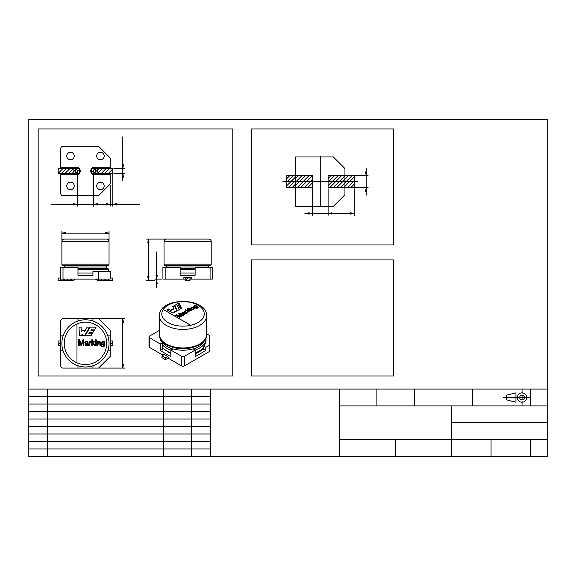 <?xml version="1.0" encoding="UTF-8"?>
<svg xmlns="http://www.w3.org/2000/svg" width="576" height="576" viewBox="0 0 576 576"><rect width="100%" height="100%" fill="white"/><g stroke="black" fill="none" stroke-linecap="round" stroke-linejoin="round"><path stroke-width="0.86" d="M59.371 168.559L58.14 169.783M62.964 168.559L58.169 173.347M66.449 168.559L61.654 173.347M69.934 168.559L65.138 173.347M68.731 173.347L73.066 169.02M72.216 173.347L73.066 172.505M73.116 172.231L75.694 169.654M77.407 168.228L77.047 168.595M77.047 172.08L78.811 170.417M92.203 172.001L93.888 170.316M95.198 172.231L97.776 169.654M99.043 168.559L97.819 169.783M102.636 168.559L97.841 173.347M106.121 168.559L101.333 173.347M109.606 168.559L104.818 173.347M108.41 173.347L112.738 169.02M111.895 173.347L112.738 172.505M58.644 277.999L58.14 278.496M61.006 279.122L59.926 280.202M64.49 279.122L63.41 280.202M67.932 279.274L67.003 280.202M71.417 279.274L70.488 280.202M74.398 279.778L75.053 279.122M188.172 277.999L185.861 280.202M189.454 280.202L189.986 279.569M110.167 344.614L112.745 342.036M58.14 344.614L60.718 342.036M320.242 205.906L320.242 156.146M330.984 175.68L328.097 178.567M334.476 175.68L328.097 182.16M338.062 175.68L328.097 185.645M341.554 175.68L329.681 187.661M333.166 187.661L344.887 175.831M336.758 187.661L344.887 179.424M340.243 187.661L344.887 182.909M343.728 187.661L344.887 186.502M348.509 175.68L344.945 179.244M352.102 175.68L344.945 182.736M344.945 186.322L354.269 176.998M347.198 187.661L354.269 180.59M350.791 187.661L354.269 184.075M298.426 175.68L295.538 178.567M301.91 175.68L295.538 182.16M305.503 175.68L295.538 185.645M308.988 175.68L297.115 187.661M300.6 187.661L312.322 175.831M304.193 187.661L312.322 179.424M307.678 187.661L312.322 182.909M311.162 187.661L312.322 186.502M289.742 175.68L286.178 179.244M293.335 175.68L286.178 182.736M286.178 186.322L295.51 176.998M288.439 187.661L295.51 180.59M292.025 187.661L295.51 184.075M282.902 181.67L357.574 181.67M182.261 313.625L182.016 312.991M184.226 312.718L185.234 313.567M183.391 313.416L183.254 314.424M183.391 314.69L183.017 314.15M98.381 279.274L97.452 280.202M101.974 279.274L100.937 280.202M105.509 279.122L104.53 280.202M109.094 279.122L108.014 280.202M111.607 280.202L112.766 279.036M91.498 172.62A6.25 6.25 0 0 0 91.498 169.366M79.43 169.366A6.25 6.25 0 0 0 79.43 172.62M91.181 171.821A5.774 5.774 0 0 0 91.181 170.165M79.747 170.165A5.774 5.774 0 0 0 79.747 171.821M77.018 167.666A9.079 9.079 0 0 0 76.558 169.236A2.621 2.621 0 0 0 75.737 168.624M95.198 168.624A2.621 2.621 0 0 0 94.378 169.236A9.079 9.079 0 0 0 93.917 167.666M77.486 167.774A8.604 8.604 0 0 0 76.946 169.79A2.621 2.621 0 0 0 76.558 169.236M94.378 169.236A2.621 2.621 0 0 0 93.989 169.79A8.604 8.604 0 0 0 93.449 167.774M75.737 173.354A2.621 2.621 0 0 0 76.946 169.79M74.333 173.592A2.621 2.621 0 0 0 75.586 173.419M93.449 174.204A8.604 8.604 0 0 0 93.989 172.188A2.621 2.621 0 0 0 95.198 173.354M76.946 172.188A8.604 8.604 0 0 0 77.486 174.204M93.917 174.319A9.079 9.079 0 0 0 94.378 172.742M76.558 172.742A9.079 9.079 0 0 0 77.018 174.319M95.35 173.419A2.621 2.621 0 0 0 96.602 173.592M93.989 169.79A2.621 2.621 0 0 0 93.989 172.188M75.586 168.559A2.621 2.621 0 0 0 74.333 168.386M58.14 168.559L75.737 168.559L75.737 173.419L58.14 173.419L58.14 168.559M73.116 168.559L73.116 173.419M96.602 168.386A2.621 2.621 0 0 0 95.35 168.559M97.819 173.419L95.198 173.419L95.198 168.559L112.788 168.559L112.788 173.419L97.819 173.419L97.819 168.559M60.761 173.419L60.761 193.45A2.246 2.246 0 0 0 63.007 195.696L98.568 195.696L110.167 184.09L110.167 174.73L94.45 174.73A3.744 3.744 0 0 1 90.706 170.993A3.744 3.744 0 0 1 94.45 167.249L110.167 167.249L110.167 157.889L98.568 146.29L63.007 146.29A2.246 2.246 0 0 0 60.761 148.536L60.761 168.559M66.751 185.962A3.744 3.744 0 0 0 72.367 189.202A3.744 3.744 0 0 0 72.367 182.722A3.744 3.744 0 0 0 66.751 185.962M96.696 156.017A3.744 3.744 0 0 0 102.312 159.257A3.744 3.744 0 0 0 102.312 152.777A3.744 3.744 0 0 0 96.696 156.017M66.751 156.017A3.744 3.744 0 0 0 72.367 159.257A3.744 3.744 0 0 0 72.367 152.777A3.744 3.744 0 0 0 66.751 156.017M96.696 185.962A3.744 3.744 0 0 0 102.312 189.202A3.744 3.744 0 0 0 102.312 182.722A3.744 3.744 0 0 0 96.696 185.962M96.782 168.559A3.37 3.37 0 0 0 92.052 168.624A3.37 3.37 0 0 0 92.052 173.354A3.37 3.37 0 0 0 96.782 173.419M110.167 167.249L110.167 168.559M110.167 173.419L110.167 174.73M60.761 174.73L76.486 174.73A3.744 3.744 0 0 0 80.23 170.993A3.744 3.744 0 0 0 76.486 167.249L60.761 167.249M74.153 173.419A3.37 3.37 0 0 0 79.855 170.993A3.37 3.37 0 0 0 74.153 168.559M211.205 264.161L164.045 264.161A1.418 1.418 0 0 0 165.341 265.572L209.909 265.572A1.418 1.418 0 0 0 211.205 264.161L211.205 241.43A2.362 2.362 0 0 0 208.843 239.069L166.399 239.069A2.362 2.362 0 0 0 164.045 241.43L211.205 241.43M195.113 273.017L180.137 273.017M166.586 267.293A1.418 1.418 0 0 0 166.637 266.983L208.613 266.983A1.418 1.418 0 0 0 208.663 267.293M195.113 268.265L180.137 268.265M180.137 269.618L195.113 269.618M185.191 277.999L190.058 277.999L190.058 280.246L185.191 280.246L185.191 277.546M185.191 277.625L190.058 277.546M190.058 277.999L190.058 277.625M164.045 241.43L164.045 264.161M166.637 266.983A1.418 1.418 0 0 0 165.341 265.572M209.909 265.572A1.418 1.418 0 0 0 208.613 266.983M210.082 267.293L212.328 267.293L212.328 279.122L210.082 279.122L210.082 267.293L195.113 267.293L195.113 275.378L180.137 275.378L180.137 267.293L165.168 267.293L165.168 279.122L162.922 279.122L162.922 267.293L165.168 267.293M176.393 279.122L168.912 279.122M198.85 279.122L206.338 279.122M190.058 279.122L191.369 279.122L191.369 277.546L183.881 277.546L183.881 279.122L165.168 279.122M183.881 279.122L185.191 279.122M210.082 279.122L191.369 279.122M123.415 164.815L122.796 168.559L122.17 164.815L123.415 164.815M123.415 177.163L122.796 173.419L122.17 177.163L123.415 177.163M113.911 168.559L124.661 168.559M113.911 173.419L124.661 173.419M122.796 136.807L122.796 180.907M116.532 204.962L112.788 204.343L116.532 203.717L116.532 204.962M106.43 204.962L110.167 204.343L106.43 203.717L106.43 204.962M112.788 174.542L112.788 206.215M110.167 185.213L110.167 206.215M139.781 204.343L102.686 204.343M65.628 232.517L61.884 233.136L65.628 233.762L65.628 232.517M105.307 232.517L109.044 233.136L105.307 233.762L105.307 232.517M61.884 240.307L61.884 231.264M109.044 240.307L109.044 231.264M61.884 233.136L109.044 233.136M156.01 283.99L156.629 280.246L157.255 283.99L156.01 283.99M156.01 275.378L156.629 279.122L157.255 275.378L156.01 275.378M146.527 280.246L154.764 280.246M161.798 279.122L154.764 279.122M156.629 287.726L156.629 251.935M147.773 242.813L148.399 239.069L149.018 242.813L147.773 242.813M147.773 276.502L148.399 280.246L149.018 276.502L147.773 276.502M167.054 239.069L146.527 239.069M148.399 239.069L148.399 280.246M123.415 322.416L122.796 318.672L122.17 322.416L123.415 322.416M123.415 364.334L122.796 368.078L122.17 364.334L123.415 364.334M99.691 318.672L124.661 318.672M99.691 368.078L124.661 368.078M122.796 318.672L122.796 368.078M312.379 187.661L286.178 187.661L286.178 175.68L312.379 175.68L312.379 187.661M328.097 175.68L354.298 175.68L354.298 187.661L328.097 187.661L328.097 175.68M344.945 175.68L344.945 194.774L333.338 206.374L295.538 206.374L295.538 156.967L333.338 156.967L344.945 168.574L344.945 175.68M366.84 171.936L366.221 175.68L365.594 171.936L366.84 171.936M366.84 191.405L366.221 187.661L365.594 191.405L366.84 191.405M355.421 175.68L368.086 175.68M355.421 187.661L368.086 187.661M366.221 168.199L366.221 195.149M308.635 214.07L312.379 213.451L308.635 212.825L308.635 214.07M331.841 214.07L328.097 213.451L331.841 212.825L331.841 214.07L328.097 213.451L331.841 212.825L331.841 214.07M312.379 188.784L312.379 215.323M328.097 188.784L328.097 215.323L328.097 188.784M304.891 213.451L335.585 213.451M350.561 214.07L354.298 213.451L350.561 212.825L350.561 214.07M354.298 188.784L354.298 215.323M328.097 213.451L354.298 213.451M97.445 204.962L93.701 204.343L97.445 203.717L97.445 204.962M73.49 204.962L77.234 204.343L73.49 203.717L73.49 204.962M93.701 172.116L93.701 206.215M77.234 172.116L77.234 206.215M101.189 204.343L51.71 204.343M76.975 362.83A21.226 21.226 0 0 0 106.69 343.375A21.226 21.226 0 0 0 76.975 323.928A21.226 21.226 0 0 0 76.975 362.83L76.975 323.928M61.884 343.375A23.58 23.58 0 0 0 97.258 363.802A23.58 23.58 0 0 0 97.258 322.956A23.58 23.58 0 0 0 61.884 343.375M60.761 345.809L58.14 345.809L58.14 340.942L60.761 340.942M110.167 340.942L112.788 340.942L112.788 345.809L110.167 345.809M79.43 335.441L78.998 327.118L81.094 327.118L81.295 331.438L82.217 330.156L84.391 330.156L84.614 331.481L87.221 327.118L89.575 327.118L84.694 335.441L82.548 335.441L82.346 334.015L81.403 335.441L79.43 335.441M96.106 327.118L90.158 327.118L85.306 335.441L91.202 335.441L92.405 333.41L88.877 333.41L89.575 332.222L93.103 332.222L94.313 330.156L90.799 330.156L91.39 329.191L94.889 329.191L96.106 327.118M79.315 345.319L78.617 345.319L78.617 339.818L79.704 339.818L81.266 344.527L82.886 339.818L83.858 339.818L83.858 345.319L83.16 345.319L83.16 340.718L81.554 345.319L80.899 345.319L79.315 340.639L79.315 345.319M87.689 345.319L87.545 344.822L86.832 345.276L85.068 345.089L85.205 343.346L87.502 342.785L87.307 342.036L86.537 341.806L84.838 342.475L85.73 341.388L87.926 341.669L88.38 345.319L87.689 345.319M85.644 344.7L87.386 344.246L87.494 343.31L85.795 343.706L85.644 344.7M89.878 345.319L89.208 345.319L89.208 341.338L89.813 341.338L89.813 341.942L91.368 341.46L91.13 342.086L89.986 342.446L89.878 345.319M92.441 345.319L91.771 345.319L91.771 339.818L92.441 339.818L92.441 342.958L94.046 341.338L94.918 341.338L93.398 342.814L95.069 345.319L94.234 345.319L92.916 343.282L92.441 345.319M96.278 340.596L95.602 340.596L95.602 339.818L96.278 339.818L96.278 340.596M96.278 345.319L95.602 345.319L95.602 341.338L96.278 341.338L96.278 345.319M97.978 345.319L97.308 345.319L97.308 341.338L97.913 341.338L97.913 341.899L99.842 341.374L100.505 342.216L100.541 345.319L99.878 345.319L99.792 342.274L99.043 341.827L98.294 342.101L97.978 345.319M104.825 341.338L104.638 346.097L101.873 346.615L101.455 345.643L102.334 346.183L104.105 345.665L104.155 344.801C101.434 345.298 100.757 344.196 102.125 341.51L104.22 341.827L104.22 341.338L104.825 341.338M102.01 343.26L102.319 344.398L103.889 344.398L103.882 342.18L103.09 341.806L102.326 342.173L102.01 343.26M60.761 350.863L60.761 320.918A2.246 2.246 0 0 1 63.007 318.672L98.568 318.672L110.167 330.278L110.167 356.479L98.568 368.078L63.007 368.078A2.246 2.246 0 0 1 60.761 365.832L60.761 350.863L63.108 350.863M77.983 318.672L77.983 321.019M63.108 335.894L60.761 335.894M77.983 365.738L77.983 368.078M92.952 368.078L92.952 365.738M107.827 350.863L110.167 350.863M110.167 335.894L107.827 335.894M92.952 321.019L92.952 318.672M159.437 315.806L159.437 334.368A23.58 13.615 0 0 0 183.017 347.983A23.58 13.615 0 0 0 206.597 334.368L206.597 315.806C207.166 296.705 158.854 296.712 159.444 315.806L159.437 315.806A23.58 13.615 180 0 0 183.017 329.422A23.58 13.615 180 0 0 206.597 315.806M162.331 347.436A23.018 13.291 0 0 0 170.842 352.879M195.192 352.879A23.018 13.291 0 0 0 203.702 347.436M190.764 325.289A21.226 12.254 180 0 0 198.022 305.222A21.226 12.254 180 0 0 163.26 309.406A21.226 12.254 0 0 0 168.012 322.546A21.226 12.254 0 0 0 190.764 325.289L163.26 309.47A21.226 12.254 0 0 0 161.791 313.913M171.806 346.91A20.988 12.118 180 0 0 194.558 346.788M161.431 340.178A22.003 12.701 0 0 0 172.764 348.955M193.27 348.955A22.003 12.701 0 0 0 204.624 340.114M195.192 350.107A23.018 13.291 180 0 0 206.035 338.825L205.956 337.687M162.331 344.657A23.018 13.291 180 0 0 170.842 350.107M161.978 355.831L165.413 357.811L165.413 359.647L161.978 357.66L161.978 355.831L164.146 354.578M165.413 359.647L168.192 358.042M165.413 357.811L167.587 356.558M163.26 309.47L190.692 325.31M173.138 313.106L166.946 309.888L168.422 309.031L171.626 310.709L171.367 309.816L172.901 308.923L174.002 309.377L172.757 306.526L174.42 305.568L176.861 310.961L175.342 311.832L174.19 311.335L174.528 312.307L173.138 313.106M166.997 309.917L168.422 309.031M168.422 309.089L171.626 310.709M171.382 309.866L172.901 308.923M172.901 308.988L174.002 309.377M172.778 306.576L174.42 305.568M174.514 312.314L174.19 311.335M174.42 305.633L176.839 310.975M179.626 304.258L179.042 302.962L174.859 305.374M181.44 308.318L180.871 306.986L178.38 308.419L178.034 307.656L180.526 306.216L179.921 304.877L177.437 306.31L177.17 305.669L179.647 304.243L179.042 302.904L174.838 305.33L177.293 310.709L181.462 308.304L180.871 306.986M180.871 307.044L178.38 308.419M178.38 308.484L178.034 307.656M180.504 306.223L179.921 304.877M179.921 304.934L177.437 306.31M177.437 306.367L177.17 305.669M180.043 317.189L179.546 317.47L175.658 315.23L176.429 314.784A326.786 326.786 0 0 1 180.857 316.066A151.618 151.618 0 0 1 178.675 313.488L179.366 313.092L183.254 315.331L182.758 315.619L179.503 313.74L181.627 316.274L181.159 316.541L176.731 315.274L180.043 317.189M175.709 315.259L176.429 314.784M176.429 314.849A326.786 326.786 0 0 1 180.857 316.13L180.857 316.066M178.711 313.524L179.366 313.092M181.591 316.296L179.503 313.74M179.986 317.218L176.731 315.274M179.366 313.15L183.197 315.367M185.508 313.625A1.836 1.836 0 0 0 185.962 313.769L186.451 313.488L183.002 312.25L181.656 313.373L181.93 313.769L182.664 312.804L184.032 312.811L182.808 313.978L183.946 314.748L185.508 313.625M182.786 314.158L184.032 312.811M184.075 314.352L184.99 313.452L184.399 313.034L183.449 314.086L184.075 314.417L185.047 313.639M183.434 314.078L184.075 314.417M181.656 313.301L183.55 312.242L186.372 313.531M187.51 312.876L187.034 313.15L184.219 311.522L185.076 311.522L185.839 310.694L185.558 311.659L187.51 312.876M184.27 311.551L184.644 311.278M184.644 311.335L185.076 311.522M184.975 311.256L185.839 310.694M185.465 311.522L187.452 312.905M189.324 311.832L188.849 312.106L184.961 309.859L185.436 309.586L187.654 310.867L187.639 309.55L188.251 309.19L188.222 310.421L191.182 310.759L188.215 310.802L189.324 311.832M185.011 309.888L185.436 309.586M185.436 309.643L187.654 310.867M191.095 310.81L188.222 310.421M189.266 311.861L188.208 311.184M187.639 309.607L188.251 309.254M188.69 308.333L187.668 308.29L188.69 308.333M187.726 308.326L188.143 308.016M188.143 308.081L188.64 308.362M192.031 310.262L191.556 310.536L188.741 308.909L189.216 308.635L192.031 310.262M188.791 308.945L189.216 308.635M189.216 308.7L191.981 310.291M193.241 309.571L192.766 309.845L189.943 308.218L190.778 308.196L191.765 307.195L192.83 307.267L195.048 308.52L194.58 308.794L192.37 307.584L191.52 307.706L191.189 308.124L191.7 308.678L193.241 309.571M190.001 308.246L190.375 307.966M190.375 308.03L190.778 308.196M190.742 308.081L192.326 307.21L194.998 308.549M191.182 308.21L193.183 309.6M195.264 305.143L198.49 307.166L196.906 308.506L195.926 308.282L196.927 308.146L197.813 307.21L197.237 306.835C195.667 308.146 194.407 307.973 193.471 306.324L195.264 305.143L198.562 307.483M195.991 308.311L196.452 308.052M193.442 306.554L195.178 305.597M194.63 307.08L195.653 307.418L196.769 306.778L195.192 305.878L194.083 306.511L194.63 307.08M194.083 306.518L195.653 307.483L196.769 306.821M196.452 308.117L197.95 307.476M194.882 305.424L195.264 305.208M206.597 333.792L209.743 335.614L209.743 345.089L205.776 347.378L203.702 346.176A23.018 13.291 180 0 0 206.035 340.351L206.035 338.825M159.437 334.346C158.479 352.843 207.482 352.879 206.59 334.375M162.331 347.962L170.842 353.779M195.192 353.779C198.864 352.39 201.701 350.453 203.702 347.962M162.9 355.14L162.9 353.858L168.192 356.911L168.192 358.2L181.426 365.839L181.426 356.177L170.842 350.064L170.842 356.666L160.258 350.554L160.258 343.958L149.666 337.846L149.666 347.501L162.9 355.14L164.016 354.499M205.776 347.378L205.776 350.554L195.192 356.666L195.192 350.064L184.601 356.177L184.601 365.839L209.743 351.317L209.743 345.089M160.027 337.637A23.018 13.291 0 0 0 162.331 342.756L162.331 349.358L160.258 350.554M162.331 342.756L160.258 343.958M170.842 350.064L172.915 348.869A23.018 13.291 180 0 0 193.111 348.869L195.192 350.064M203.702 346.176L203.702 349.358L205.776 350.554M181.426 365.839A2.246 1.296 0 0 0 184.601 365.839M181.426 356.177A2.246 1.296 180 0 0 184.601 356.177M149.011 336.924L149.011 346.586A2.246 1.296 0 0 0 149.666 347.501M149.666 337.846A2.246 1.296 0 0 1 149.666 336.01L159.437 330.372M109.044 264.161L61.884 264.161A1.418 1.418 0 0 0 63.18 265.572L107.748 265.572A1.418 1.418 0 0 0 109.044 264.161L109.044 241.43L61.884 241.43L61.884 264.161M92.952 273.017L77.983 273.017M61.884 241.43A2.362 2.362 0 0 1 64.246 239.069L106.69 239.069A2.362 2.362 0 0 1 109.044 241.43M107.748 265.572A1.418 1.418 0 0 0 106.452 266.983L64.483 266.983A1.418 1.418 0 0 0 63.18 265.572M106.452 266.983A1.418 1.418 0 0 0 107.467 268.265L77.983 268.265M108.482 271.483L108.482 269.618L77.983 269.618M60.761 277.999L58.14 277.999L58.14 280.246L73.116 280.246A2.621 2.621 0 0 0 75.269 279.122M95.666 279.122A2.621 2.621 0 0 0 97.819 280.246L112.788 280.246L112.788 277.999L110.167 277.999M108.482 269.618A1.418 1.418 0 0 0 107.467 268.265M98.568 271.483L98.568 279.122L110.167 279.122L110.167 271.483L92.952 271.483L92.952 275.378L77.983 275.378L77.983 267.293L63.007 267.293L63.007 279.122L60.761 279.122L60.761 267.293L63.007 267.293M98.568 279.122L63.007 279.122M104.184 279.122L96.696 279.122M66.751 279.122L74.239 279.122M451.757 456.43L491.054 456.43L491.054 439.589L491.054 456.43L530.359 456.43L530.359 439.589L530.359 456.43L547.2 456.43L547.2 119.57L28.807 119.57L28.807 456.43L547.2 456.43L547.2 439.589L451.757 439.589L451.757 456.43L451.757 439.589L395.611 439.589L395.611 456.43L451.757 456.43L451.757 405.9L339.466 405.9L339.466 439.589L395.611 439.589L395.611 456.43L339.466 456.43L339.466 389.059L210.341 389.059L210.341 456.43L339.466 456.43L339.466 439.589M38.16 128.93L38.16 375.962L232.79 375.962L232.79 128.93L38.16 128.93M393.732 128.93L251.503 128.93L251.503 244.958L393.732 244.958L393.732 128.93M393.732 259.934L251.503 259.934L251.503 375.962L393.732 375.962L393.732 259.934M530.359 389.059L530.359 405.9L547.2 405.9L547.2 389.059L472.342 389.059L472.342 405.9L530.359 405.9L530.359 389.059M517.356 397.534A4.68 4.68 0 0 0 524.376 401.587A4.68 4.68 0 0 0 524.376 393.48A4.68 4.68 0 0 0 517.356 397.534M519.696 397.534A2.34 2.34 0 0 0 523.21 399.557A2.34 2.34 0 0 0 523.21 395.51A2.34 2.34 0 0 0 519.696 397.534M515.952 392.854L515.952 402.214L506.599 399.874L506.599 395.194L515.952 392.854M523.908 397.534L520.164 397.534M522.036 395.662L522.036 399.406M525.78 397.534L529.992 397.534M522.036 393.79L522.036 389.578M518.292 397.534L514.08 397.534M522.036 401.278L522.036 405.49M519.228 397.534L503.323 397.534M451.757 422.741L451.757 439.589L547.2 439.589L547.2 422.741L451.757 422.741L547.2 422.741L547.2 405.9L451.757 405.9L451.757 422.741M414.324 389.059L414.324 405.9L472.342 405.9L472.342 389.059L376.898 389.059L376.898 405.9L414.324 405.9L414.324 389.059M339.466 389.059L339.466 405.9L376.898 405.9L376.898 389.059L339.466 389.059M210.341 389.059L28.8 389.059L28.8 456.43L210.341 456.43L210.341 389.059M210.341 396.547L28.8 396.547M210.341 404.028L28.8 404.028M210.341 411.516L28.8 411.516M210.341 419.004L28.8 419.004M210.341 426.485L28.8 426.485M210.341 433.973L28.8 433.973M210.341 441.461L28.8 441.461M210.341 448.942L28.8 448.942M47.513 389.059L47.513 456.43M163.555 389.059L163.555 456.43M191.628 389.059L191.628 456.43"/></g></svg>
